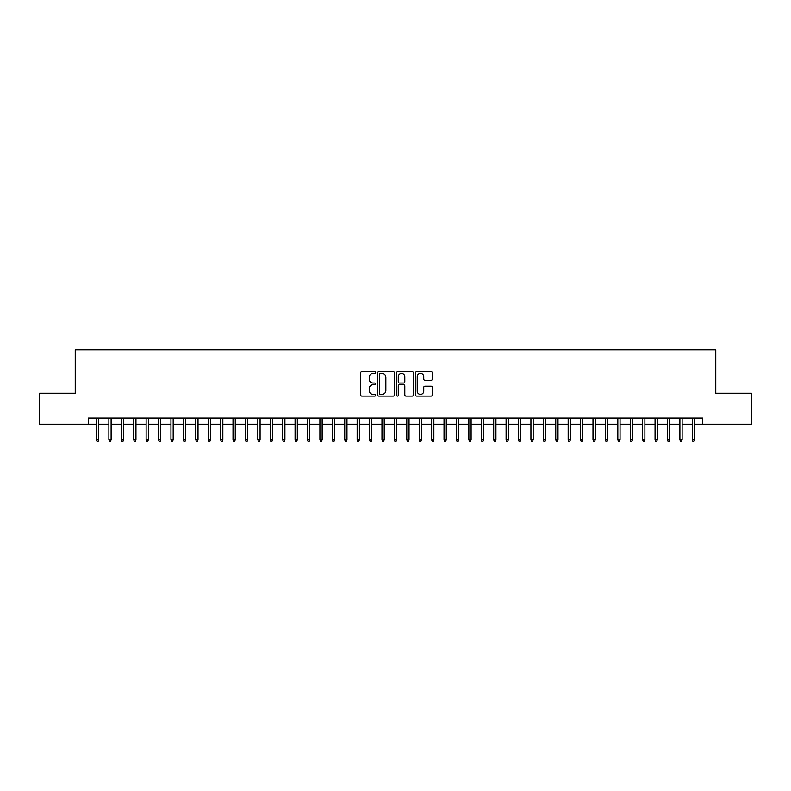<?xml version="1.0" encoding="UTF-8"?>
<svg xmlns="http://www.w3.org/2000/svg" width="791" height="791" viewBox="0 0 791 791"><rect width="100%" height="100%" fill="white"/><g stroke="black" fill="none" stroke-linecap="round" stroke-linejoin="round"><path stroke-width="1.19" d="M375.636 372.561A0.85 0.85 0 0 0 374.786 371.711L361.843 371.711A1.216 1.216 0 0 0 360.627 372.927L360.627 394.857A1.216 1.216 0 0 0 361.843 396.073L374.786 396.073A0.85 0.85 0 0 0 375.636 395.223A0.85 0.85 0 0 0 374.786 394.373L373.115 394.373A3.896 3.896 0 0 1 369.209 390.477L369.209 388.648A3.896 3.896 0 0 1 373.115 384.742L374.786 384.742A0.85 0.85 0 0 0 375.636 383.892A0.85 0.85 0 0 0 374.786 383.042L373.115 383.042A3.896 3.896 0 0 1 369.209 379.146L369.209 377.317A3.896 3.896 0 0 1 373.115 373.411L374.786 373.411A0.85 0.85 0 0 0 375.636 372.561M431.105 380.303A1.216 1.216 0 0 0 432.331 379.077L432.331 372.927A1.216 1.216 0 0 0 431.105 371.711L416.728 371.711A1.216 1.216 0 0 0 415.512 372.927L415.512 394.857A1.216 1.216 0 0 0 416.728 396.073L431.105 396.073A1.216 1.216 0 0 0 432.331 394.857L432.331 387.432A1.216 1.216 0 0 0 431.105 386.206L424.955 386.206A1.216 1.216 0 0 0 423.739 387.432L423.739 391.11A3.263 3.263 0 0 1 420.476 394.373A3.263 3.263 0 0 1 417.223 391.11L417.223 376.674A3.263 3.263 0 0 1 420.476 373.411A3.263 3.263 0 0 1 423.739 376.674L423.739 379.077A1.216 1.216 0 0 0 424.955 380.303L431.105 380.303M88.276 424.233L39.55 424.233L39.55 393.206L75.234 393.206L75.234 349.76L715.766 349.76L715.766 393.206L751.45 393.206L751.45 424.233L702.724 424.233L702.724 418.034L88.276 418.034L88.276 424.233L96.462 424.233M394.432 372.927A1.216 1.216 0 0 0 393.216 371.711L378.84 371.711A1.216 1.216 0 0 0 377.623 372.927L377.623 394.857A1.216 1.216 0 0 0 378.84 396.073L393.216 396.073A1.216 1.216 0 0 0 394.432 394.857L394.432 372.927M397.784 371.711L412.16 371.711A1.216 1.216 0 0 1 413.377 372.927L413.377 394.857A1.216 1.216 0 0 1 412.16 396.073L406.01 396.073A1.216 1.216 0 0 1 404.794 394.857L404.794 385.968A1.216 1.216 0 0 0 403.568 384.742L399.495 384.742A1.216 1.216 0 0 0 398.269 385.968L398.269 395.223A0.85 0.85 0 0 1 397.418 396.073A0.85 0.85 0 0 1 396.568 395.223L396.568 372.927A1.216 1.216 0 0 1 397.784 371.711M98.697 424.233L108.881 424.233M111.116 424.233L121.29 424.233M123.525 424.233L133.709 424.233M135.943 424.233L146.117 424.233M148.352 424.233L158.526 424.233M160.761 424.233L170.945 424.233M173.18 424.233L183.354 424.233M185.588 424.233L195.773 424.233M198.007 424.233L208.181 424.233M210.416 424.233L220.6 424.233M222.835 424.233L233.009 424.233M235.243 424.233L245.428 424.233M247.662 424.233L257.836 424.233M260.071 424.233L270.255 424.233M272.49 424.233L282.664 424.233M284.898 424.233L295.073 424.233M297.307 424.233L307.491 424.233M309.726 424.233L319.9 424.233M322.135 424.233L332.319 424.233M334.553 424.233L344.728 424.233M346.962 424.233L357.146 424.233M359.381 424.233L369.555 424.233M371.79 424.233L381.974 424.233M384.208 424.233L394.383 424.233M396.617 424.233L406.792 424.233M409.026 424.233L419.21 424.233M421.445 424.233L431.619 424.233M433.854 424.233L444.038 424.233M446.272 424.233L456.447 424.233M458.681 424.233L468.865 424.233M471.1 424.233L481.274 424.233M483.509 424.233L493.693 424.233M495.927 424.233L506.102 424.233M508.336 424.233L518.51 424.233M520.745 424.233L530.929 424.233M533.164 424.233L543.338 424.233M545.572 424.233L555.757 424.233M557.991 424.233L568.165 424.233M570.4 424.233L580.584 424.233M582.819 424.233L592.993 424.233M595.227 424.233L605.412 424.233M607.646 424.233L617.82 424.233M620.055 424.233L630.239 424.233M632.474 424.233L642.648 424.233M644.883 424.233L655.057 424.233M657.291 424.233L667.475 424.233M669.71 424.233L679.884 424.233M682.119 424.233L692.303 424.233M694.538 424.233L702.724 424.233M380.174 373.411A0.85 0.85 0 0 0 379.324 374.272L379.324 393.522A0.85 0.85 0 0 0 380.174 394.373L381.944 394.373A3.896 3.896 0 0 0 385.84 390.477L385.84 377.317A3.896 3.896 0 0 0 381.944 373.411L380.174 373.411M404.794 376.734A3.263 3.263 0 0 0 401.531 373.481A3.263 3.263 0 0 0 398.269 376.734L398.269 381.826A1.216 1.216 0 0 0 399.495 383.042L403.568 383.042A1.216 1.216 0 0 0 404.794 381.826L404.794 376.734M96.462 439.628L96.957 441.24L98.203 441.24L98.697 439.628L96.462 439.628L96.462 418.034M98.697 439.628L98.697 418.034M108.881 439.628L109.376 441.24L110.611 441.24L111.116 439.628L108.881 439.628L108.881 418.034M111.116 439.628L111.116 418.034M121.29 439.628L121.784 441.24L123.03 441.24L123.525 439.628L121.29 439.628L121.29 418.034M123.525 439.628L123.525 418.034M133.709 439.628L134.203 441.24L135.439 441.24L135.943 439.628L133.709 439.628L133.709 418.034M135.943 439.628L135.943 418.034M146.117 439.628L146.612 441.24L147.858 441.24L148.352 439.628L146.117 439.628L146.117 418.034M148.352 439.628L148.352 418.034M158.526 439.628L159.031 441.24L160.266 441.24L160.761 439.628L158.526 439.628L158.526 418.034M160.761 439.628L160.761 418.034M170.945 439.628L171.439 441.24L172.685 441.24L173.18 439.628L170.945 439.628L170.945 418.034M173.18 439.628L173.18 418.034M183.354 439.628L183.858 441.24L185.094 441.24L185.588 439.628L183.354 439.628L183.354 418.034M185.588 439.628L185.588 418.034M195.773 439.628L196.267 441.24L197.513 441.24L198.007 439.628L195.773 439.628L195.773 418.034M198.007 439.628L198.007 418.034M208.181 439.628L208.676 441.24L209.922 441.24L210.416 439.628L208.181 439.628L208.181 418.034M210.416 439.628L210.416 418.034M220.6 439.628L221.094 441.24L222.33 441.24L222.835 439.628L220.6 439.628L220.6 418.034M222.835 439.628L222.835 418.034M233.009 439.628L233.503 441.24L234.749 441.24L235.243 439.628L233.009 439.628L233.009 418.034M235.243 439.628L235.243 418.034M245.428 439.628L245.922 441.24L247.158 441.24L247.662 439.628L245.428 439.628L245.428 418.034M247.662 439.628L247.662 418.034M257.836 439.628L258.331 441.24L259.577 441.24L260.071 439.628L257.836 439.628L257.836 418.034M260.071 439.628L260.071 418.034M270.255 439.628L270.749 441.24L271.985 441.24L272.49 439.628L270.255 439.628L270.255 418.034M272.49 439.628L272.49 418.034M282.664 439.628L283.158 441.24L284.404 441.24L284.898 439.628L282.664 439.628L282.664 418.034M284.898 439.628L284.898 418.034M295.073 439.628L295.577 441.24L296.813 441.24L297.307 439.628L295.073 439.628L295.073 418.034M297.307 439.628L297.307 418.034M307.491 439.628L307.986 441.24L309.232 441.24L309.726 439.628L307.491 439.628L307.491 418.034M309.726 439.628L309.726 418.034M319.9 439.628L320.404 441.24L321.64 441.24L322.135 439.628L319.9 439.628L319.9 418.034M322.135 439.628L322.135 418.034M332.319 439.628L332.813 441.24L334.059 441.24L334.553 439.628L332.319 439.628L332.319 418.034M334.553 439.628L334.553 418.034M344.728 439.628L345.222 441.24L346.468 441.24L346.962 439.628L344.728 439.628L344.728 418.034M346.962 439.628L346.962 418.034M357.146 439.628L357.641 441.24L358.877 441.24L359.381 439.628L357.146 439.628L357.146 418.034M359.381 439.628L359.381 418.034M369.555 439.628L370.05 441.24L371.295 441.24L371.79 439.628L369.555 439.628L369.555 418.034M371.79 439.628L371.79 418.034M381.974 439.628L382.468 441.24L383.704 441.24L384.208 439.628L381.974 439.628L381.974 418.034M384.208 439.628L384.208 418.034M394.383 439.628L394.877 441.24L396.123 441.24L396.617 439.628L394.383 439.628L394.383 418.034M396.617 439.628L396.617 418.034M406.792 439.628L407.296 441.24L408.532 441.24L409.026 439.628L406.792 439.628L406.792 418.034M409.026 439.628L409.026 418.034M419.21 439.628L419.705 441.24L420.95 441.24L421.445 439.628L419.21 439.628L419.21 418.034M421.445 439.628L421.445 418.034M431.619 439.628L432.123 441.24L433.359 441.24L433.854 439.628L431.619 439.628L431.619 418.034M433.854 439.628L433.854 418.034M444.038 439.628L444.532 441.24L445.778 441.24L446.272 439.628L444.038 439.628L444.038 418.034M446.272 439.628L446.272 418.034M456.447 439.628L456.941 441.24L458.187 441.24L458.681 439.628L456.447 439.628L456.447 418.034M458.681 439.628L458.681 418.034M468.865 439.628L469.36 441.24L470.596 441.24L471.1 439.628L468.865 439.628L468.865 418.034M471.1 439.628L471.1 418.034M481.274 439.628L481.768 441.24L483.014 441.24L483.509 439.628L481.274 439.628L481.274 418.034M483.509 439.628L483.509 418.034M493.693 439.628L494.187 441.24L495.423 441.24L495.927 439.628L493.693 439.628L493.693 418.034M495.927 439.628L495.927 418.034M506.102 439.628L506.596 441.24L507.842 441.24L508.336 439.628L506.102 439.628L506.102 418.034M508.336 439.628L508.336 418.034M518.51 439.628L519.015 441.24L520.251 441.24L520.745 439.628L518.51 439.628L518.51 418.034M520.745 439.628L520.745 418.034M530.929 439.628L531.423 441.24L532.669 441.24L533.164 439.628L530.929 439.628L530.929 418.034M533.164 439.628L533.164 418.034M543.338 439.628L543.842 441.24L545.078 441.24L545.572 439.628L543.338 439.628L543.338 418.034M545.572 439.628L545.572 418.034M555.757 439.628L556.251 441.24L557.497 441.24L557.991 439.628L555.757 439.628L555.757 418.034M557.991 439.628L557.991 418.034M568.165 439.628L568.67 441.24L569.906 441.24L570.4 439.628L568.165 439.628L568.165 418.034M570.4 439.628L570.4 418.034M580.584 439.628L581.078 441.24L582.324 441.24L582.819 439.628L580.584 439.628L580.584 418.034M582.819 439.628L582.819 418.034M592.993 439.628L593.487 441.24L594.733 441.24L595.227 439.628L592.993 439.628L592.993 418.034M595.227 439.628L595.227 418.034M605.412 439.628L605.906 441.24L607.142 441.24L607.646 439.628L605.412 439.628L605.412 418.034M607.646 439.628L607.646 418.034M617.82 439.628L618.315 441.24L619.561 441.24L620.055 439.628L617.82 439.628L617.82 418.034M620.055 439.628L620.055 418.034M630.239 439.628L630.734 441.24L631.969 441.24L632.474 439.628L630.239 439.628L630.239 418.034M632.474 439.628L632.474 418.034M642.648 439.628L643.142 441.24L644.388 441.24L644.883 439.628L642.648 439.628L642.648 418.034M644.883 439.628L644.883 418.034M655.057 439.628L655.561 441.24L656.797 441.24L657.291 439.628L655.057 439.628L655.057 418.034M657.291 439.628L657.291 418.034M667.475 439.628L667.97 441.24L669.216 441.24L669.71 439.628L667.475 439.628L667.475 418.034M669.71 439.628L669.71 418.034M679.884 439.628L680.389 441.24L681.624 441.24L682.119 439.628L679.884 439.628L679.884 418.034M682.119 439.628L682.119 418.034M692.303 439.628L692.797 441.24L694.043 441.24L694.538 439.628L692.303 439.628L692.303 418.034M694.538 439.628L694.538 418.034"/></g></svg>
